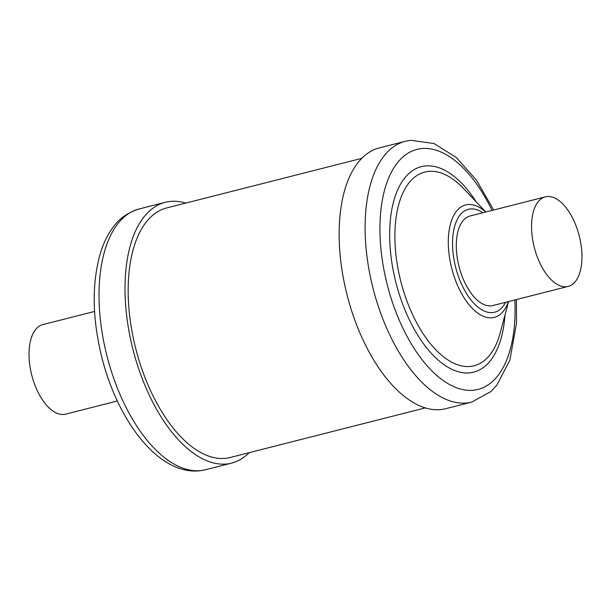 <?xml version="1.0" encoding="UTF-8"?>
<svg xmlns="http://www.w3.org/2000/svg" width="611" height="611" viewBox="0 0 611 611"><rect width="100%" height="100%" fill="white"/><g stroke="black" fill="none" stroke-linecap="round" stroke-linejoin="round"><path stroke-width="0.92" d="M94.568 311.442L42.854 324.586A46.199 23.203 75.7 0 0 31.054 372.175A46.199 23.203 75.7 0 0 65.614 414.143L117.335 400.999M185.729 203.089A134.55 67.577 75.7 0 0 169.591 201.5A134.55 67.577 75.7 0 0 165.291 202.302A134.55 67.577 75.7 0 0 131.907 345.139A134.55 67.577 75.7 0 0 227.284 463.917A134.55 67.577 75.7 0 0 231.584 463.115A134.55 67.577 75.7 0 0 249.166 452.667M361.834 158.333L166.719 207.923A128.761 64.667 75.7 0 0 134.771 344.604A128.761 64.667 75.7 0 0 226.047 458.273A128.761 64.667 75.7 0 0 230.156 457.502L425.271 407.911M568.146 286.414L492.886 305.546A46.199 23.203 -104.3 0 1 458.326 263.578A46.199 23.203 -104.3 0 1 470.126 215.989L545.386 196.857A46.199 23.203 -104.3 0 1 579.946 238.825A46.199 23.203 -104.3 0 1 568.146 286.414A46.199 23.203 -104.3 0 1 533.586 244.453A46.199 23.203 -104.3 0 1 545.386 196.857M471.684 402.091L445.709 408.698A134.55 67.577 -104.3 0 1 441.409 409.5A134.55 67.577 -104.3 0 1 346.032 290.714A134.55 67.577 -104.3 0 1 379.416 147.885L405.391 141.278A134.55 67.577 -104.3 0 0 372.007 284.115A134.55 67.577 -104.3 0 0 467.384 402.893A134.55 67.577 -104.3 0 0 471.684 402.091L490.679 391.704L496.858 385.106L509.872 360.162L516.501 323.242L516.432 299.558M201.309 470.523A134.55 67.577 75.7 0 0 205.609 469.722L200.301 470.714C159.471 475.694 118.603 422.682 102.113 358.52C91.856 317.499 91.574 281.457 101.273 250.395C104.45 240.94 108.705 232.822 114.043 226.024C119.657 218.226 128.089 212.521 139.316 208.909A134.55 67.577 75.7 0 0 105.932 351.737A134.55 67.577 75.7 0 0 201.309 470.523M505.618 302.308A53.088 26.663 -104.3 0 1 492.894 312.534A53.088 26.663 -104.3 0 1 454.874 263.998A53.088 26.663 -104.3 0 1 470.126 208.993A53.088 26.663 -104.3 0 1 482.858 212.75M508.436 301.59A58.03 29.145 -104.3 0 1 492.405 317.751A58.03 29.145 -104.3 0 1 450.849 264.693A58.03 29.145 -104.3 0 1 467.514 204.57A58.03 29.145 -104.3 0 1 485.669 212.032M508.573 301.559L500.249 332.728A99.944 50.194 -104.3 0 1 470.852 366.379A99.944 50.194 -104.3 0 1 399.288 275.003A99.944 50.194 -104.3 0 1 427.998 171.462A99.944 50.194 -104.3 0 1 463.612 188.585L485.814 212.002M504.984 314.993A106.024 53.249 -104.3 0 1 470.249 372.794A106.024 53.249 -104.3 0 1 394.332 275.859A106.024 53.249 -104.3 0 1 424.79 166.016A106.024 53.249 -104.3 0 1 476.236 201.905M514.829 299.97A123.834 62.192 -104.3 0 1 474.067 390.162A123.834 62.192 -104.3 0 1 385.396 276.943A123.834 62.192 -104.3 0 1 420.971 148.649A123.834 62.192 -104.3 0 1 492.061 210.413M205.609 469.722L231.584 463.115M493.665 210.001L476.496 180.222L456.295 157.478L434.016 143.539L410.699 140.286L405.391 141.278M139.316 208.909L165.291 202.302"/></g></svg>
